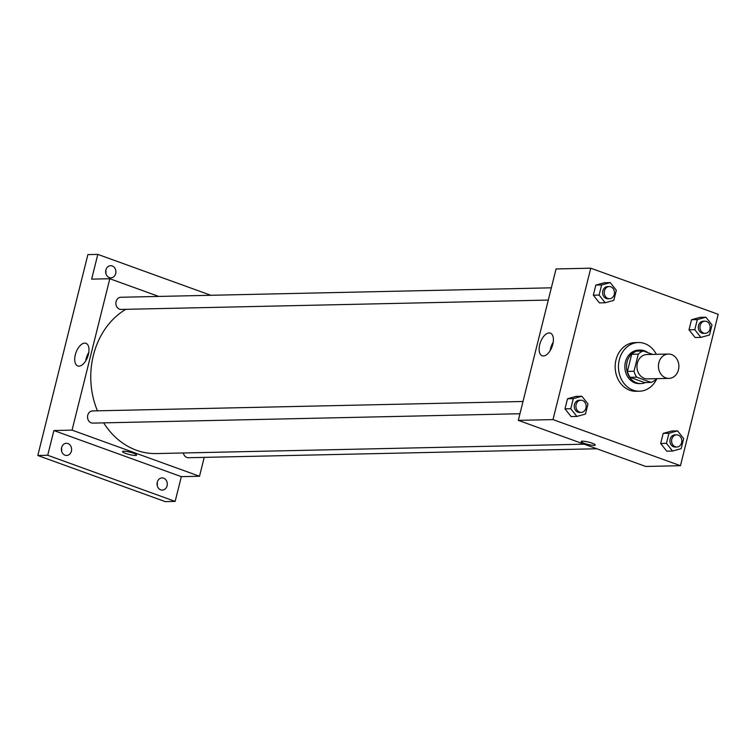 <?xml version="1.0" encoding="UTF-8"?>
<svg xmlns="http://www.w3.org/2000/svg" width="756" height="756" viewBox="0 0 756 756"><rect width="100%" height="100%" fill="white"/><g stroke="black" fill="none" stroke-linecap="round" stroke-linejoin="round"><path stroke-width="1.13" d="M671.564 354.573A12.172 10.225 -91.3 0 1 678.793 367.907A12.172 10.225 -91.3 0 1 668.928 378.397A12.172 10.225 -91.3 0 1 658.438 366.452A12.172 10.225 -91.3 0 1 668.389 354.054A12.172 10.225 -91.3 0 1 671.564 354.573M668.928 378.397L647.438 378.869A12.172 10.225 -91.3 0 1 636.949 366.915A12.172 10.225 -91.3 0 1 646.909 354.526L668.389 354.054M651.096 382.394L644.49 382.545L630.107 377.339A16.349 13.731 -91.3 0 1 627.404 371.394L631.666 354.309L638.272 354.158L634.01 371.243A16.349 13.731 -91.3 0 0 636.713 377.197L651.096 382.394A16.349 13.731 -91.3 0 0 656.076 379.228L656.208 378.671M652.664 354.394L643.252 350.992A16.349 13.731 -91.3 0 0 638.272 354.158M631.666 354.309A16.349 13.731 -91.3 0 1 636.637 351.134L643.252 350.992M648.015 352.712A16.745 14.062 88.7 0 0 640.2 350.104A16.745 14.062 88.7 0 0 626.507 367.151A16.745 14.062 88.7 0 0 640.927 383.575A16.745 14.062 88.7 0 0 645.586 382.517M640.927 383.575L639.274 383.613A16.745 14.062 -91.3 0 1 624.853 367.18A16.745 14.062 -91.3 0 1 638.546 350.141L640.2 350.104M627.404 371.394L634.01 371.243M630.107 377.339L636.713 377.197M656.879 378.661A24.353 20.45 -91.3 0 1 639.444 391.221A24.353 20.45 -91.3 0 1 618.465 367.321A24.353 20.45 -91.3 0 1 638.376 342.534A24.353 20.45 -91.3 0 1 644.717 343.583A24.353 20.45 -91.3 0 1 656.35 354.318M639.444 391.221L636.136 391.296A24.353 20.45 -91.3 0 1 615.167 367.397A24.353 20.45 -91.3 0 1 635.068 342.6L638.376 342.534M677.574 430.882L671.791 431.005L663.182 433.386L660.668 443.479L666.764 451.181L672.547 451.048L681.156 448.667L683.67 438.584L677.574 430.882L668.965 433.264L666.452 443.347L672.547 451.048M581.893 396.257L576.11 396.38L567.501 398.771L564.987 408.854L571.082 416.556L576.866 416.433L585.475 414.052L587.988 403.959L581.893 396.257L573.284 398.639L570.771 408.722L576.866 416.433M553.005 419.589L680.447 465.705L718.2 314.307L590.757 268.191L553.005 419.589L518.304 420.355L645.747 466.471L680.447 465.705M705.915 317.208L700.132 317.34L691.523 319.722L689.009 329.805L695.104 337.507L700.888 337.384L709.497 335.002L712.01 324.919L705.915 317.208L697.306 319.599L694.792 329.682L700.888 337.384M610.234 282.593L604.45 282.716L595.841 285.097L593.328 295.19L599.423 302.891L605.206 302.759L613.815 300.378L616.329 290.295L610.234 282.593L601.625 284.974L599.111 295.057L605.206 302.759M590.757 268.191L556.047 268.947L518.304 420.355M549.139 332.933A12.039 6.218 109.9 0 1 550.359 333.131A12.039 6.218 109.9 0 1 552.116 346.569A12.039 6.218 109.9 0 1 542.165 355.774A12.039 6.218 109.9 0 1 540.039 343.46A12.039 6.218 109.9 0 1 549.139 332.933M592.146 443.186A7.229 1.21 14 0 1 595.237 445.019A7.229 1.21 14 0 1 587.922 444.452A7.229 1.21 14 0 1 581.203 441.523A7.229 1.21 14 0 1 585.049 441.391A7.229 1.21 14 0 1 592.146 443.186M595.237 445.019A7.229 1.21 14 0 1 587.922 444.452A7.229 1.21 14 0 1 581.203 441.523M550.151 350.661A12.039 6.218 109.9 0 1 553.222 342.166M584.18 444.188L156.331 453.572A76.101 63.891 -91.3 0 1 103.657 422.859M97.429 410.82A76.101 63.891 -91.3 0 1 125.817 309.327M551.341 287.819L120.856 297.259A6.086 5.112 88.7 0 0 115.923 302.504A6.086 5.112 88.7 0 0 119.542 309.166A6.086 5.112 88.7 0 0 121.13 309.431L548.289 300.066M596.834 448.771L188.471 457.72A6.086 5.112 -91.3 0 1 183.358 452.976M519.948 413.74L92.79 423.105A6.086 5.112 -91.3 0 1 87.545 417.123A6.086 5.112 -91.3 0 1 92.516 410.933L523.001 401.493M158.722 296.428L109.818 278.737L72.066 430.136L199.508 476.252L204.214 457.38M210.848 295.284L97.807 254.385L87.885 254.602L37.8 455.499L165.243 501.615L175.156 501.398L181.327 476.649L199.508 476.252M97.807 254.385L91.637 279.134L109.818 278.737M37.8 455.499L47.713 455.282L175.156 501.398M72.066 430.136L53.884 430.533L47.713 455.282M84.719 343.12A12.039 6.218 109.9 0 1 85.948 343.309A12.039 6.218 109.9 0 1 87.696 356.747A12.039 6.218 109.9 0 1 77.755 365.951A12.039 6.218 109.9 0 1 75.628 353.647A12.039 6.218 109.9 0 1 84.719 343.12M53.884 430.533L181.327 476.649M133.519 453.241A7.229 1.21 14 0 1 136.609 455.074A7.229 1.21 14 0 1 129.295 454.507A7.229 1.21 14 0 1 122.576 451.578A7.229 1.21 14 0 1 126.422 451.445A7.229 1.21 14 0 1 133.519 453.241M136.609 455.074A7.229 1.21 14 0 1 129.295 454.507A7.229 1.21 14 0 1 122.576 451.578M85.74 360.839A12.039 6.218 109.9 0 1 88.811 352.353M157.276 482.233A6.086 5.112 -91.3 0 1 162.049 477.915A6.086 5.112 -91.3 0 1 167.293 483.897A6.086 5.112 -91.3 0 1 162.313 490.096A6.086 5.112 -91.3 0 1 157.276 482.233M61.595 447.609A6.086 5.112 -91.3 0 1 66.367 443.3A6.086 5.112 -91.3 0 1 71.612 449.272A6.086 5.112 -91.3 0 1 66.632 455.471A6.086 5.112 -91.3 0 1 61.595 447.609M105.878 270.005A6.086 5.112 -91.3 0 1 110.65 265.687A6.086 5.112 -91.3 0 1 115.895 271.669A6.086 5.112 -91.3 0 1 110.915 277.868A6.086 5.112 -91.3 0 1 105.878 270.005M61.576 450.963A6.086 5.112 88.7 0 0 61.51 448.015M105.859 273.36A6.086 5.112 88.7 0 0 105.793 270.412M157.257 485.588A6.086 5.112 88.7 0 0 157.191 482.64M609.506 298.724L607.852 298.762A6.086 5.112 -91.3 0 1 602.608 292.789A6.086 5.112 -91.3 0 1 607.588 286.59L609.241 286.552A6.086 5.112 -91.3 0 1 610.82 286.817A6.086 5.112 -91.3 0 1 614.439 293.479A6.086 5.112 -91.3 0 1 609.506 298.724A6.086 5.112 -91.3 0 1 604.261 292.752A6.086 5.112 -91.3 0 1 609.241 286.552M604.45 282.716L595.841 285.097L601.625 284.974M595.841 285.097L593.328 295.19L599.111 295.057M593.328 295.19L599.423 302.891M581.166 412.398L579.512 412.426A6.086 5.112 -91.3 0 1 574.267 406.454A6.086 5.112 -91.3 0 1 579.247 400.255L580.901 400.217A6.086 5.112 -91.3 0 1 582.479 400.482A6.086 5.112 -91.3 0 1 586.098 407.153A6.086 5.112 -91.3 0 1 581.166 412.398A6.086 5.112 -91.3 0 1 575.921 406.416A6.086 5.112 -91.3 0 1 580.901 400.217M576.11 396.38L567.501 398.771L573.284 398.639M567.501 398.771L564.987 408.854L570.771 408.722M564.987 408.854L571.082 416.556M705.187 333.349L703.534 333.387A6.086 5.112 -91.3 0 1 698.289 327.414A6.086 5.112 -91.3 0 1 703.269 321.215L704.923 321.177A6.086 5.112 -91.3 0 1 706.501 321.442A6.086 5.112 -91.3 0 1 710.12 328.104A6.086 5.112 -91.3 0 1 705.187 333.349A6.086 5.112 -91.3 0 1 699.943 327.376A6.086 5.112 -91.3 0 1 704.923 321.177M700.132 317.34L691.523 319.722L697.306 319.599M691.523 319.722L689.009 329.805L694.792 329.682M689.009 329.805L695.104 337.507M676.847 447.013L675.193 447.051A6.086 5.112 -91.3 0 1 669.948 441.079A6.086 5.112 -91.3 0 1 674.928 434.88L676.582 434.842A6.086 5.112 -91.3 0 1 678.16 435.106A6.086 5.112 -91.3 0 1 681.78 441.769A6.086 5.112 -91.3 0 1 676.847 447.013A6.086 5.112 -91.3 0 1 671.602 441.041A6.086 5.112 -91.3 0 1 676.582 434.842M671.791 431.005L663.182 433.386L668.965 433.264M663.182 433.386L660.668 443.479L666.452 443.347M660.668 443.479L666.764 451.181"/></g></svg>
